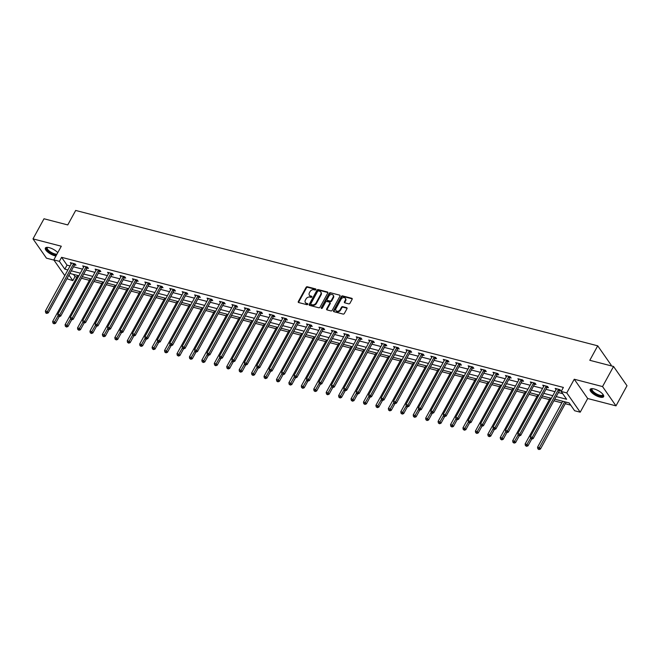 <?xml version="1.0" encoding="UTF-8"?>
<svg xmlns="http://www.w3.org/2000/svg" width="660" height="660" viewBox="0 0 660 660"><rect width="100%" height="100%" fill="white"/><g stroke="black" fill="none" stroke-linecap="round" stroke-linejoin="round"><path stroke-width="0.99" d="M315.859 289.608A0.676 0.511 -34.9 0 0 315.62 288.915L307.304 286.762A0.965 0.734 -34.9 0 0 306.091 287.347L298.312 301.554A0.965 0.734 -34.9 0 0 298.658 302.552L306.974 304.705A0.676 0.511 -34.9 0 0 307.576 303.6L306.504 303.32A3.077 2.343 -34.9 0 1 305.357 302.552A3.077 2.343 -34.9 0 1 305.382 300.143L306.034 298.963A3.077 2.343 -34.9 0 1 309.92 297.082L310.992 297.363A0.676 0.511 -34.9 0 0 311.602 296.257L310.522 295.977A3.077 2.343 -34.9 0 1 309.383 295.21A3.077 2.343 -34.9 0 1 309.4 292.801L310.051 291.621A3.077 2.343 -34.9 0 1 313.937 289.74L315.01 290.021A0.676 0.511 -34.9 0 0 315.859 289.608M594.074 388.946A7.648 2.706 -151.3 0 0 590.205 389.334A7.648 2.706 -151.3 0 0 592.68 393.434A7.648 2.706 -151.3 0 0 599.75 397.072A7.648 2.706 -151.3 0 0 603.619 396.685A7.648 2.706 -151.3 0 0 601.136 392.584A7.648 2.706 -151.3 0 0 594.074 388.946M57.766 252.664A7.648 2.706 -151.3 0 0 49.244 247.657A7.648 2.706 -151.3 0 0 45.375 248.053A7.648 2.706 -151.3 0 0 47.85 252.153A7.648 2.706 -151.3 0 0 54.912 255.791A7.648 2.706 -151.3 0 0 55.935 256.006M348.736 303.856A0.965 0.734 -34.9 0 0 349.948 303.27L352.135 299.285A0.965 0.734 -34.9 0 0 351.78 298.295L342.548 295.894A0.965 0.734 -34.9 0 0 341.335 296.488L333.556 310.695A0.965 0.734 -34.9 0 0 333.902 311.685L343.134 314.086A0.965 0.734 -34.9 0 0 344.347 313.492L346.987 308.682A0.965 0.734 -34.9 0 0 346.64 307.684L342.688 306.661A0.965 0.734 -34.9 0 0 341.476 307.246L340.164 309.639A2.574 1.963 -34.9 0 1 338.052 311.207A2.574 1.963 -34.9 0 1 335.957 310.571A2.574 1.963 -34.9 0 1 335.981 308.55L341.104 299.195A2.574 1.963 -34.9 0 1 343.216 297.627A2.574 1.963 -34.9 0 1 345.304 298.271A2.574 1.963 -34.9 0 1 345.287 300.284L344.429 301.843A0.965 0.734 -34.9 0 0 344.784 302.833L348.736 303.856M613.544 366.465L627 385.745L615.994 405.859L602.539 386.57L613.544 366.465L589.801 360.302L597.721 345.823L75.685 210.449L67.757 224.928L44.005 218.773L33 238.879L61.297 246.221L53.806 259.891L59.383 261.335L61.586 257.317L563.384 387.436L561.182 391.462L566.759 392.906L580.214 412.195L574.629 410.743L569.176 402.93L554.763 399.193M602.539 386.57L574.249 379.236L566.759 392.906M327.797 292.974A0.965 0.734 -34.9 0 0 327.451 291.984L318.219 289.591A0.965 0.734 -34.9 0 0 317.006 290.177L309.226 304.384A0.965 0.734 -34.9 0 0 309.573 305.382L318.805 307.774A0.965 0.734 -34.9 0 0 320.017 307.189L327.797 292.974M330.388 292.743L339.62 295.135A0.965 0.734 -34.9 0 1 339.966 296.134L332.186 310.34A0.965 0.734 -34.9 0 1 330.974 310.926L327.022 309.903A0.965 0.734 -34.9 0 1 326.667 308.913L329.827 303.146A0.965 0.734 -34.9 0 0 329.472 302.156L326.857 301.471A0.965 0.734 -34.9 0 0 325.644 302.065L322.352 308.063A0.676 0.511 -34.9 0 1 321.263 307.774L329.167 293.329A0.965 0.734 -34.9 0 1 330.388 292.743L339.62 295.135M33 238.879L46.456 258.167L53.963 260.114M610.822 365.755L611.177 365.112L597.721 345.823M61.586 257.317L67.04 265.13L70.092 265.922M73.499 266.813L82.525 269.148M85.94 270.031L94.957 272.374M98.373 273.257L107.39 275.599M110.806 276.482L119.823 278.817M123.238 279.708L132.256 282.043M135.671 282.934L144.688 285.268M148.104 286.151L157.121 288.494M160.537 289.377L169.554 291.72M172.969 292.603L181.987 294.946M185.402 295.828L194.419 298.163M197.835 299.054L206.852 301.389M210.268 302.272L219.285 304.615M222.7 305.498L231.726 307.84M235.133 308.723L244.159 311.066M247.566 311.949L256.591 314.284M259.999 315.175L269.024 317.51M272.432 318.392L281.457 320.735M284.873 321.618L293.89 323.961M297.305 324.844L306.322 327.187M309.738 328.07L318.755 330.404M322.171 331.295L331.188 333.63M334.603 334.513L343.621 336.856M347.036 337.738L356.053 340.082M359.469 340.964L368.486 343.307M371.902 344.19L380.919 346.525M384.334 347.416L393.352 349.75M396.767 350.633L405.784 352.976M409.2 353.859L418.217 356.202M421.633 357.085L430.658 359.428M434.065 360.31L443.091 362.645M446.498 363.536L455.524 365.871M458.931 366.762L467.957 369.097M471.364 369.979L480.389 372.322M483.805 373.205L492.822 375.548M496.237 376.431L505.255 378.766M508.67 379.657L517.688 381.991M521.103 382.882L530.12 385.217M533.536 386.1L542.553 388.443M545.968 389.326L554.986 391.669M558.401 392.551L562.724 393.673M74.679 264.875L75.974 265.213L75.067 263.909L70.282 262.663L71.173 263.942M87.112 268.1L88.407 268.43L87.499 267.127L82.715 265.889L83.605 267.168M99.553 271.326L100.84 271.656L99.932 270.352L95.147 269.115L96.038 270.394M111.986 274.543L113.273 274.882L112.365 273.578L107.58 272.341L108.471 273.62M124.418 277.769L125.705 278.108L124.798 276.804L120.013 275.558L120.904 276.845M136.851 280.995L138.138 281.333L137.231 280.03L132.445 278.784L133.337 280.063M149.284 284.221L150.571 284.551L149.663 283.247L144.878 282.01L145.769 283.288M161.716 287.447L163.004 287.776L162.096 286.473L157.311 285.236L158.21 286.514M174.149 290.664L175.436 291.002L174.529 289.699L169.744 288.461L170.643 289.74M186.582 293.89L187.869 294.228L186.962 292.924L182.185 291.687L183.076 292.966M199.015 297.115L200.302 297.454L199.394 296.15L194.618 294.904L195.508 296.183M211.447 300.341L212.734 300.671L211.827 299.368L207.05 298.13L207.941 299.409M223.88 303.567L225.175 303.897L224.26 302.593L219.483 301.356L220.374 302.635M236.313 306.784L237.608 307.123L236.692 305.819L231.916 304.582L232.807 305.861M248.746 310.01L250.041 310.349L249.125 309.045L244.349 307.808L245.239 309.086M261.178 313.236L262.474 313.574L261.566 312.271L256.781 311.025L257.672 312.304M273.611 316.462L274.906 316.792L273.999 315.488L269.214 314.251L270.105 315.529M286.044 319.688L287.339 320.017L286.432 318.714L281.647 317.476L282.538 318.755M298.485 322.905L299.772 323.243L298.864 321.94L294.079 320.702L294.971 321.981M310.918 326.131L312.205 326.469L311.297 325.165L306.512 323.928L307.403 325.207M323.35 329.356L324.637 329.695L323.73 328.391L318.945 327.146L319.836 328.424M335.783 332.582L337.07 332.912L336.163 331.609L331.378 330.371L332.269 331.65M348.216 335.808L349.503 336.138L348.596 334.834L343.81 333.597L344.701 334.876M360.649 339.025L361.936 339.364L361.028 338.06L356.243 336.823L357.142 338.101M373.082 342.251L374.368 342.589L373.461 341.286L368.676 340.048L369.575 341.327M385.514 345.477L386.801 345.815L385.894 344.512L381.117 343.266L382.008 344.545M397.947 348.703L399.234 349.033L398.326 347.737L393.55 346.492L394.441 347.77M410.38 351.928L411.667 352.258L410.759 350.955L405.983 349.717L406.873 350.996M422.812 355.146L424.108 355.484L423.192 354.181L418.415 352.943L419.306 354.222M435.245 358.372L436.54 358.71L435.625 357.406L430.848 356.169L431.739 357.448M447.678 361.597L448.973 361.936L448.058 360.632L443.281 359.387L444.172 360.665M460.111 364.823L461.406 365.153L460.498 363.858L455.713 362.612L456.605 363.891M472.543 368.049L473.839 368.379L472.931 367.075L468.146 365.838L469.037 367.117M484.976 371.275L486.271 371.605L485.364 370.301L480.579 369.064L481.47 370.342M497.417 374.492L498.704 374.83L497.797 373.527L493.012 372.289L493.903 373.568M509.85 377.718L511.137 378.056L510.23 376.753L505.444 375.507L506.335 376.794M522.283 380.944L523.57 381.274L522.662 379.978L517.877 378.733L518.768 380.011M534.715 384.17L536.003 384.499L535.095 383.196L530.31 381.959L531.201 383.237M547.148 387.395L548.435 387.725L547.528 386.422L542.743 385.184L543.634 386.463M559.581 390.613L560.868 390.951L559.961 389.647L555.176 388.41L556.075 389.689M73.499 274.387L75.042 276.598L76.948 277.093M81.436 278.256L89.389 280.318M93.868 281.482L101.822 283.544M106.301 284.707L114.254 286.77M118.734 287.933L126.687 289.996M131.167 291.151L139.12 293.213M143.6 294.376L151.552 296.439M156.032 297.602L163.985 299.665M168.465 300.828L176.418 302.89M180.898 304.054L188.851 306.116M193.331 307.271L201.283 309.334M205.763 310.497L213.716 312.56M218.196 313.723L226.149 315.785M230.629 316.948L238.582 319.011M243.07 320.174L251.014 322.237M255.502 323.4L263.447 325.454M267.935 326.617L275.88 328.68M280.368 329.843L288.321 331.906M292.801 333.069L300.754 335.132M305.233 336.295L313.186 338.357M317.666 339.521L325.619 341.575M330.099 342.738L338.052 344.8M342.532 345.964L350.485 348.026M354.964 349.189L362.917 351.252M367.397 352.415L375.35 354.478M379.83 355.641L387.783 357.703M392.263 358.858L400.216 360.921M404.695 362.084L412.648 364.147M417.128 365.31L425.081 367.373M429.561 368.536L437.514 370.598M442.002 371.761L449.947 373.824M454.435 374.979L462.38 377.041M466.867 378.205L474.812 380.267M479.3 381.43L487.253 383.493M491.733 384.656L499.686 386.719M504.166 387.882L512.119 389.945M516.598 391.099L524.552 393.162M529.031 394.325L536.984 396.388M541.464 397.551L549.417 399.613M553.897 400.777L561.85 402.839M565.265 403.722L570.718 405.141M574.249 379.236L587.697 398.516L615.994 405.859M587.697 398.516L580.214 412.195M75.042 276.598L72.839 280.624L66.965 278.751M556.198 396.569L566.635 399.275L561.182 391.462M59.383 261.335L64.837 269.156L67.889 269.948M71.305 270.831L80.322 273.174M83.737 274.057L92.755 276.391M96.17 277.283L105.188 279.617M108.603 280.5L117.62 282.843M121.036 283.726L130.053 286.069M133.469 286.951L142.486 289.295M145.901 290.177L154.918 292.512M158.334 293.403L167.351 295.738M170.767 296.62L179.784 298.963M183.2 299.846L192.217 302.189M195.632 303.072L204.658 305.415M208.065 306.298L217.09 308.632M220.498 309.524L229.523 311.858M232.93 312.749L241.956 315.084M245.363 315.967L254.389 318.31M257.804 319.192L266.822 321.536M270.237 322.418L279.254 324.753M282.67 325.644L291.687 327.979M295.102 328.87L304.12 331.204M307.535 332.087L316.552 334.43M319.968 335.313L328.985 337.656M332.401 338.539L341.418 340.873M344.834 341.764L353.851 344.099M357.266 344.99L366.284 347.325M369.699 348.208L378.716 350.551M382.132 351.433L391.149 353.776M394.564 354.659L403.59 356.994M406.997 357.885L416.023 360.22M419.43 361.111L428.456 363.445M431.863 364.328L440.888 366.671M444.295 367.554L453.321 369.897M456.736 370.78L465.754 373.123M469.169 374.005L478.186 376.34M481.602 377.231L490.619 379.566M494.035 380.449L503.052 382.792M506.467 383.674L515.485 386.017M518.9 386.9L527.917 389.243M531.333 390.126L540.35 392.461M543.766 393.352L552.783 395.686M64.779 275.624L53.806 259.891M68.97 275.08L72.839 280.624M551.356 398.302L542.33 395.967M538.923 395.084L529.897 392.741M526.49 391.858L517.465 389.515M514.049 388.633L505.032 386.29M501.616 385.407L492.599 383.072M489.184 382.181L480.166 379.846M476.751 378.964L467.734 376.621M464.318 375.738L455.301 373.395M451.885 372.512L442.868 370.169M439.453 369.286L430.435 366.952M427.02 366.061L418.003 363.726M414.587 362.835L405.57 360.5M402.154 359.617L393.137 357.274M389.722 356.392L380.696 354.049M377.289 353.166L368.263 350.831M364.856 349.94L355.831 347.605M352.423 346.714L343.398 344.38M339.991 343.497L330.965 341.154M327.558 340.271L318.533 337.928M315.117 337.046L306.1 334.711M302.684 333.82L293.667 331.485M290.251 330.594L281.234 328.259M277.819 327.376L268.801 325.034M265.386 324.151L256.369 321.808M252.953 320.925L243.936 318.59M240.52 317.699L231.503 315.364M228.088 314.474L219.071 312.139M215.655 311.256L206.638 308.913M203.222 308.03L194.205 305.687M190.789 304.804L181.764 302.462M178.357 301.579L169.331 299.244M165.924 298.353L156.898 296.018M153.491 295.135L144.466 292.792M141.058 291.91L132.033 289.567M128.626 288.684L119.6 286.341M116.185 285.458L107.168 283.123M103.752 282.233L94.735 279.898M91.319 279.015L82.302 276.672M78.886 275.789L69.869 273.446M67.04 265.13L64.837 269.156M309.383 295.21L309.746 295.738A3.077 2.343 -34.9 0 0 310.885 296.497L310.522 295.977M311.916 296.769L310.885 296.497M305.357 302.552L305.72 303.08A3.077 2.343 -34.9 0 0 306.867 303.839L306.504 303.32M307.89 304.111L306.867 303.839M315.934 289.426L307.667 287.281A0.965 0.734 -34.9 0 0 306.454 287.867L298.675 302.082A0.965 0.734 -34.9 0 0 298.567 302.519M327.913 292.537A0.965 0.734 -34.9 0 0 327.814 292.504L318.582 290.111A0.965 0.734 -34.9 0 0 317.369 290.697L309.589 304.912A0.965 0.734 -34.9 0 0 309.474 305.349M318.475 290.92A0.676 0.511 -34.9 0 0 317.625 291.332L310.794 303.806A0.676 0.511 -34.9 0 0 311.041 304.499L312.172 304.788A3.077 2.343 -34.9 0 0 316.058 302.915L320.727 294.385A3.077 2.343 -34.9 0 0 320.752 291.976A3.077 2.343 -34.9 0 0 319.613 291.209L318.475 290.92M311.083 304.557A0.676 0.511 -34.9 0 0 311.404 305.019L311.041 304.499M320.752 291.976L321.115 292.495A3.077 2.343 -34.9 0 1 321.09 294.904L316.429 303.435A3.077 2.343 -34.9 0 1 312.535 305.316L311.404 305.019M329.835 302.396L330.198 302.915A0.965 0.734 -34.9 0 1 330.19 303.666L327.03 309.433A0.965 0.734 -34.9 0 0 326.923 309.87M330.751 293.263A0.965 0.734 -34.9 0 0 329.53 293.849L321.626 308.302A0.676 0.511 -34.9 0 0 321.552 308.484M333.102 297.165A2.574 1.963 -34.9 0 0 333.118 295.152A2.574 1.963 -34.9 0 0 331.023 294.509A2.574 1.963 -34.9 0 0 328.911 296.084L327.112 299.376A0.965 0.734 -34.9 0 0 327.459 300.374L330.082 301.051A0.965 0.734 -34.9 0 0 331.295 300.465L333.102 297.165L333.465 297.685A2.574 1.963 -34.9 0 0 333.481 295.672L333.118 295.152M327.104 300.135L327.467 300.655A0.965 0.734 -34.9 0 0 327.822 300.894L327.459 300.374M333.465 297.685L331.658 300.985A0.965 0.734 -34.9 0 1 330.445 301.57L327.822 300.894M345.304 298.271L345.667 298.79A2.574 1.963 -34.9 0 1 345.65 300.803L344.792 302.363A0.965 0.734 -34.9 0 0 344.685 302.8M335.957 310.571L336.328 311.091A2.574 1.963 -34.9 0 0 338.415 311.734A2.574 1.963 -34.9 0 0 340.527 310.159L340.164 309.639M347.094 308.245A0.965 0.734 -34.9 0 0 347.003 308.212L343.051 307.18A0.965 0.734 -34.9 0 0 341.839 307.774L340.527 310.159M352.242 298.848A0.965 0.734 -34.9 0 0 352.143 298.815L342.911 296.423A0.965 0.734 -34.9 0 0 341.698 297.008L333.919 311.215A0.965 0.734 -34.9 0 0 333.803 311.652M77.822 275.509L52.651 321.486L54.64 322.006L55.547 323.309L59.227 316.594M53.74 323.284L52.949 323.078L54.103 323.804L53.74 323.284L58.08 315.719M52.949 323.078L52.651 321.486M55.547 323.309L54.103 323.804M73.772 263.571L73.664 263.678A0.982 0.751 -34.9 0 0 73.441 263.959L47.371 311.578L45.375 311.066L71.445 263.447A0.982 0.751 -34.9 0 0 71.552 263.134L71.569 263.002M75.322 264.272L74.572 264.982A0.982 0.751 -34.9 0 0 74.349 265.262L48.279 312.881L47.371 311.578L46.472 312.865L45.672 312.65L46.035 313.178L46.835 313.385L46.472 312.865M46.835 313.385L48.279 312.881M45.375 311.066L45.672 312.65M56.562 254.867A6.616 2.343 28.7 0 1 48.997 251.633A6.616 2.343 28.7 0 1 47.487 247.36L47.487 247.36M47.669 247.376A6.13 2.17 -151.3 0 0 47.281 247.739A6.13 2.17 -151.3 0 0 49.475 251.188A6.13 2.17 -151.3 0 0 56.941 254.166M45.664 247.723A7.598 2.689 -151.3 0 0 48.493 251.716A7.598 2.689 -151.3 0 0 56.298 255.337M603.058 394.531A6.616 2.343 28.7 0 1 603.067 394.531A6.616 2.343 28.7 0 1 599.717 395.885A6.616 2.343 28.7 0 1 592.779 392.007A6.616 2.343 28.7 0 1 592.317 388.649L592.317 388.649M592.498 388.657A6.13 2.17 -151.3 0 0 592.111 389.02A6.13 2.17 -151.3 0 0 594.099 392.304A6.13 2.17 -151.3 0 0 599.759 395.224A6.13 2.17 -151.3 0 0 602.861 394.903A6.13 2.17 -151.3 0 0 602.951 394.383M590.494 389.004A7.598 2.689 -151.3 0 0 600.08 396.404A7.598 2.689 -151.3 0 0 603.743 396.256M90.255 278.734L65.084 324.712L67.072 325.223L67.98 326.527L71.659 319.82M66.173 326.51L65.381 326.304L66.544 327.03L66.173 326.51L70.513 318.945M65.381 326.304L65.084 324.712M67.98 326.527L66.544 327.03M102.688 281.96L77.517 327.938L79.505 328.449L80.413 329.752L84.092 323.045M78.614 329.736L77.814 329.53L78.977 330.256L78.614 329.736L82.945 322.171M77.814 329.53L77.517 327.938M80.413 329.752L78.977 330.256M86.204 266.797L86.097 266.904A0.982 0.751 -34.9 0 0 85.874 267.185L59.804 314.803L57.808 314.284L83.878 266.673A0.982 0.751 -34.9 0 0 83.985 266.351L84.001 266.227M87.755 267.498L87.004 268.207A0.982 0.751 -34.9 0 0 86.782 268.488L60.712 316.107L59.804 314.803L58.905 316.082L58.105 315.876L59.268 316.61L58.905 316.082M59.268 316.61L60.712 316.107M57.808 314.284L58.105 315.876M98.637 270.022L98.53 270.122A0.982 0.751 -34.9 0 0 98.307 270.41L72.237 318.029L70.24 317.51L96.31 269.89A0.982 0.751 -34.9 0 0 96.418 269.577L96.434 269.445M100.188 270.715L99.437 271.425A0.982 0.751 -34.9 0 0 99.215 271.714L73.144 319.333L72.237 318.029L71.338 319.308L70.546 319.102L71.338 319.308M71.701 319.828L73.144 319.333M70.24 317.51L70.546 319.102M115.12 285.186L89.95 331.155L91.938 331.675L92.854 332.978L96.525 326.271M91.047 332.953L90.247 332.747L91.41 333.481L91.047 332.953L95.378 325.397M90.247 332.747L89.95 331.155M92.854 332.978L91.41 333.481M127.553 288.403L102.382 334.381L104.371 334.9L105.287 336.204L108.958 329.488M103.48 336.179L102.679 335.973L103.843 336.699L103.48 336.179L107.811 328.622M102.679 335.973L102.382 334.381M105.287 336.204L103.843 336.699M139.986 291.629L114.815 337.606L116.803 338.126L117.719 339.43L121.39 332.714M115.912 339.405L115.112 339.199L116.275 339.925L115.912 339.405L120.244 331.84M115.112 339.199L114.815 337.606M117.719 339.43L116.275 339.925M111.07 273.24L110.962 273.347A0.982 0.751 -34.9 0 0 110.74 273.636L84.67 321.255L82.673 320.735L108.743 273.116A0.982 0.751 -34.9 0 0 108.85 272.803L108.875 272.671M112.621 273.941L111.87 274.651A0.982 0.751 -34.9 0 0 111.647 274.939L85.577 322.558L84.67 321.255L83.77 322.534L82.978 322.327L83.77 322.534M84.133 323.053L85.577 322.558M82.673 320.735L82.978 322.327M123.502 276.466L123.395 276.573A0.982 0.751 -34.9 0 0 123.172 276.862L97.102 324.472L95.114 323.961L121.184 276.342A0.982 0.751 -34.9 0 0 121.283 276.028L121.308 275.897M125.053 277.167L124.303 277.876A0.982 0.751 -34.9 0 0 124.08 278.165L98.01 325.776L97.102 324.472L96.203 325.76L95.411 325.553L96.203 325.76M96.566 326.279L98.01 325.776M95.114 323.961L95.411 325.553M135.944 279.691L135.828 279.799A0.982 0.751 -34.9 0 0 135.605 280.079L109.535 327.698L107.547 327.187L133.617 279.568A0.982 0.751 -34.9 0 0 133.724 279.254L133.741 279.122M137.486 280.393L136.736 281.102A0.982 0.751 -34.9 0 0 136.513 281.383L110.443 329.002L109.535 327.698L108.636 328.985L107.844 328.771L108.207 329.299L108.999 329.505L108.636 328.985M108.999 329.505L110.443 329.002M107.547 327.187L107.844 328.771M148.376 282.917L148.261 283.024A0.982 0.751 -34.9 0 0 148.038 283.305L121.968 330.924L119.98 330.404L146.05 282.793A0.982 0.751 -34.9 0 0 146.157 282.472L146.173 282.348M149.919 283.618L149.168 284.328A0.982 0.751 -34.9 0 0 148.945 284.608L122.875 332.227L121.968 330.924L121.069 332.203L120.277 331.996L121.432 332.731L121.069 332.203M121.432 332.731L122.875 332.227M119.98 330.404L120.277 331.996M160.809 286.143L160.694 286.242A0.982 0.751 -34.9 0 0 160.471 286.531L134.401 334.15L132.412 333.63L158.482 286.011A0.982 0.751 -34.9 0 0 158.59 285.697L158.606 285.565M162.352 286.844L161.601 287.546A0.982 0.751 -34.9 0 0 161.378 287.834L135.308 335.453L134.401 334.15L133.501 335.428L132.709 335.222L133.501 335.428M133.873 335.948L135.308 335.453M132.412 333.63L132.709 335.222M173.242 289.361L173.126 289.468A0.982 0.751 -34.9 0 0 172.904 289.757L146.833 337.375L144.845 336.856L170.915 289.237A0.982 0.751 -34.9 0 0 171.023 288.923L171.039 288.791M174.785 290.062L174.034 290.771A0.982 0.751 -34.9 0 0 173.811 291.06L147.741 338.679L146.833 337.375L145.942 338.654L145.142 338.448L145.505 338.968L146.305 339.174L145.942 338.654M146.305 339.174L147.741 338.679M144.845 336.856L145.142 338.448M185.674 292.586L185.559 292.693A0.982 0.751 -34.9 0 0 185.336 292.982L159.266 340.593L157.278 340.082L183.348 292.462A0.982 0.751 -34.9 0 0 183.455 292.149L183.472 292.017M187.217 293.287L186.466 293.997A0.982 0.751 -34.9 0 0 186.252 294.286L160.182 341.897L159.266 340.593L158.375 341.88L157.575 341.674L157.938 342.193L158.738 342.4L158.375 341.88M158.738 342.4L160.182 341.897M157.278 340.082L157.575 341.674M198.107 295.812L197.992 295.919A0.982 0.751 -34.9 0 0 197.769 296.2L171.699 343.819L169.711 343.307L195.781 295.688A0.982 0.751 -34.9 0 0 195.888 295.375L195.904 295.243M199.65 296.513L198.899 297.223A0.982 0.751 -34.9 0 0 198.685 297.503L172.615 345.122L171.699 343.819L170.808 345.106L170.008 344.899L170.371 345.419L171.171 345.625L170.808 345.106M171.171 345.625L172.615 345.122M169.711 343.307L170.008 344.899M210.54 299.038L210.424 299.145A0.982 0.751 -34.9 0 0 210.202 299.425L184.14 347.045L182.143 346.525L208.213 298.914A0.982 0.751 -34.9 0 0 208.321 298.592L208.337 298.468M212.083 299.739L211.34 300.448A0.982 0.751 -34.9 0 0 211.118 300.729L185.047 348.348L184.14 347.045L183.241 348.323L182.44 348.117L183.604 348.851L183.241 348.323M183.604 348.851L185.047 348.348M182.143 346.525L182.44 348.117M222.973 302.263L222.857 302.371A0.982 0.751 -34.9 0 0 222.643 302.651L196.573 350.27L194.576 349.75L220.646 302.132A0.982 0.751 -34.9 0 0 220.753 301.818L220.77 301.686M224.515 302.965L223.773 303.666A0.982 0.751 -34.9 0 0 223.55 303.955L197.48 351.574L196.573 350.27L195.673 351.549L194.873 351.343L195.236 351.862L196.036 352.069L195.673 351.549M196.036 352.069L197.48 351.574M194.576 349.75L194.873 351.343M235.405 305.481L235.29 305.588A0.982 0.751 -34.9 0 0 235.075 305.877L209.005 353.496L207.009 352.976L233.079 305.357A0.982 0.751 -34.9 0 0 233.186 305.044L233.203 304.912M236.948 306.182L236.206 306.892A0.982 0.751 -34.9 0 0 235.983 307.18L209.913 354.799L209.005 353.496L208.106 354.775L207.306 354.568L207.669 355.088L208.469 355.295L208.106 354.775M208.469 355.295L209.913 354.799M207.009 352.976L207.306 354.568M247.838 308.707L247.731 308.814A0.982 0.751 -34.9 0 0 247.508 309.103L221.438 356.713L219.442 356.202L245.512 308.583A0.982 0.751 -34.9 0 0 245.619 308.269L245.636 308.137M249.381 309.408L248.638 310.117A0.982 0.751 -34.9 0 0 248.416 310.406L222.346 358.017L221.438 356.713L220.539 358L219.739 357.794L220.102 358.314L220.902 358.52L220.539 358M220.902 358.52L222.346 358.017M219.442 356.202L219.739 357.794M260.271 311.933L260.164 312.04A0.982 0.751 -34.9 0 0 259.941 312.328L233.871 359.939L231.874 359.428L257.945 311.809A0.982 0.751 -34.9 0 0 258.052 311.495L258.068 311.363M261.814 312.634L261.071 313.343A0.982 0.751 -34.9 0 0 260.849 313.624L234.778 361.243L233.871 359.939L232.972 361.226L232.172 361.02L232.535 361.54L233.335 361.746L232.972 361.226M233.335 361.746L234.778 361.243M231.874 359.428L232.172 361.02M272.704 315.158L272.596 315.265A0.982 0.751 -34.9 0 0 272.374 315.546L246.304 363.165L244.307 362.645L270.377 315.034A0.982 0.751 -34.9 0 0 270.484 314.713L270.501 314.589M274.255 315.859L273.504 316.569A0.982 0.751 -34.9 0 0 273.281 316.849L247.211 364.468L246.304 363.165L245.404 364.444L244.604 364.237L244.967 364.765L245.767 364.972L245.404 364.444M245.767 364.972L247.211 364.468M244.307 362.645L244.604 364.237M285.137 318.384L285.029 318.491A0.982 0.751 -34.9 0 0 284.807 318.772L258.736 366.391L256.74 365.871L282.81 318.252A0.982 0.751 -34.9 0 0 282.917 317.938L282.934 317.807M286.688 319.085L285.937 319.786A0.982 0.751 -34.9 0 0 285.714 320.075L259.644 367.694L258.736 366.391L257.837 367.67L257.037 367.463L258.2 368.189L257.837 367.67M258.2 368.189L259.644 367.694M256.74 365.871L257.037 367.463M297.569 321.61L297.462 321.709A0.982 0.751 -34.9 0 0 297.239 321.998L271.169 369.616L269.173 369.097L295.243 321.478A0.982 0.751 -34.9 0 0 295.35 321.164L295.366 321.032M299.12 322.303L298.37 323.012A0.982 0.751 -34.9 0 0 298.147 323.301L272.077 370.92L271.169 369.616L270.27 370.895L269.478 370.689L270.27 370.895M270.633 371.415L272.077 370.92M269.173 369.097L269.478 370.689M310.002 324.827L309.895 324.935A0.982 0.751 -34.9 0 0 309.672 325.223L283.602 372.834L281.605 372.322L307.675 324.703A0.982 0.751 -34.9 0 0 307.783 324.39L307.808 324.258M311.553 325.528L310.802 326.238A0.982 0.751 -34.9 0 0 310.579 326.527L284.51 374.137L283.602 372.834L282.703 374.121L281.911 373.915L282.703 374.121M283.066 374.641L284.51 374.137M281.605 372.322L281.911 373.915M322.435 328.053L322.327 328.16A0.982 0.751 -34.9 0 0 322.105 328.449L296.035 376.06L294.046 375.548L320.116 327.929A0.982 0.751 -34.9 0 0 320.215 327.616L320.24 327.484M323.986 328.754L323.235 329.464A0.982 0.751 -34.9 0 0 323.012 329.744L296.942 377.363L296.035 376.06L295.135 377.347L294.343 377.14L295.135 377.347M295.498 377.866L296.942 377.363M294.046 375.548L294.343 377.14M334.876 331.279L334.76 331.386A0.982 0.751 -34.9 0 0 334.537 331.666L308.467 379.286L306.479 378.766L332.549 331.155A0.982 0.751 -34.9 0 0 332.656 330.833L332.673 330.709M336.418 331.98L335.668 332.689A0.982 0.751 -34.9 0 0 335.445 332.97L309.375 380.589L308.467 379.286L307.568 380.564L306.776 380.358L307.139 380.886L307.931 381.092L307.568 380.564M307.931 381.092L309.375 380.589M306.479 378.766L306.776 380.358M152.419 294.855L127.248 340.832L129.244 341.344L130.152 342.647L133.823 335.94M128.345 342.631L127.545 342.424L128.708 343.15L128.345 342.631L132.676 335.065M127.545 342.424L127.248 340.832M130.152 342.647L128.708 343.15M164.851 298.081L139.681 344.058L141.677 344.57L142.585 345.873L146.256 339.166M140.778 345.856L139.978 345.65L141.141 346.376L140.778 345.856L145.109 338.291M139.978 345.65L139.681 344.058M142.585 345.873L141.141 346.376M177.284 301.307L152.113 347.275L154.11 347.795L155.017 349.099L158.689 342.391M153.211 349.074L152.411 348.868L153.574 349.602L153.211 349.074L157.542 341.517M152.411 348.868L152.113 347.275M155.017 349.099L153.574 349.602M189.717 304.524L164.546 350.501L166.543 351.021L167.45 352.325L171.121 345.609M165.643 352.3L164.843 352.093L166.006 352.82L165.643 352.3L169.983 344.743M164.843 352.093L164.546 350.501M167.45 352.325L166.006 352.82M202.15 307.75L176.979 353.727L178.975 354.247L179.883 355.55L183.554 348.835M178.076 355.525L177.276 355.319L178.439 356.045L178.076 355.525L182.416 347.96M177.276 355.319L176.979 353.727M179.883 355.55L178.439 356.045M214.583 310.975L189.412 356.953L191.408 357.472L192.316 358.768L195.987 352.06M190.509 358.751L189.709 358.545L190.872 359.271L190.509 358.751L194.849 351.186M189.709 358.545L189.412 356.953M192.316 358.768L190.872 359.271M227.015 314.201L201.844 360.178L203.841 360.69L204.749 361.993L208.42 355.286M202.942 361.977L202.15 361.771L203.305 362.497L202.942 361.977L207.281 354.412M202.15 361.771L201.844 360.178M204.749 361.993L203.305 362.497M239.456 317.427L214.277 363.396L216.274 363.916L217.181 365.219L220.861 358.512M215.374 365.195L214.583 364.988L215.737 365.722L215.374 365.195L219.714 357.637M214.583 364.988L214.277 363.396M217.181 365.219L215.737 365.722M251.889 320.644L226.718 366.622L228.707 367.141L229.614 368.445L233.293 361.729M227.807 368.42L227.015 368.214L228.17 368.94L227.807 368.42L232.147 360.863M227.015 368.214L226.718 366.622M229.614 368.445L228.17 368.94M264.322 323.87L239.151 369.847L241.139 370.367L242.047 371.671L245.726 364.955M240.24 371.646L239.448 371.44L240.603 372.166L240.24 371.646L244.579 364.081M239.448 371.44L239.151 369.847M242.047 371.671L240.603 372.166M276.754 327.096L251.584 373.073L253.572 373.593L254.479 374.888L258.159 368.181M252.673 374.872L251.881 374.665L253.036 375.391L252.673 374.872L257.012 367.307M251.881 374.665L251.584 373.073M254.479 374.888L253.036 375.391M289.187 330.322L264.016 376.299L266.005 376.81L266.912 378.114L270.592 371.407M265.105 378.097L264.313 377.891L265.477 378.617L265.105 378.097L269.445 370.532M264.313 377.891L264.016 376.299M266.912 378.114L265.477 378.617M301.62 333.548L276.449 379.525L278.438 380.036L279.345 381.34L283.024 374.632M277.546 381.315L276.746 381.109L277.909 381.843L277.546 381.315L281.878 373.758M276.746 381.109L276.449 379.525M279.345 381.34L277.909 381.843M314.053 336.765L288.882 382.742L290.87 383.262L291.786 384.565L295.457 377.85M289.979 384.541L289.179 384.334L290.342 385.06L289.979 384.541L294.31 376.984M289.179 384.334L288.882 382.742M291.786 384.565L290.342 385.06M326.486 339.991L301.315 385.968L303.303 386.488L304.219 387.791L307.89 381.076M302.412 387.766L301.612 387.56L302.775 388.286L302.412 387.766L306.743 380.209M301.612 387.56L301.315 385.968M304.219 387.791L302.775 388.286M338.918 343.216L313.748 389.194L315.736 389.713L316.651 391.017L320.323 384.301M314.845 390.992L314.045 390.786L315.208 391.512L314.845 390.992L319.176 383.427M314.045 390.786L313.748 389.194M316.651 391.017L315.208 391.512M351.351 346.442L326.18 392.42L328.177 392.931L329.084 394.234L332.755 387.527M327.277 394.218L326.477 394.012L327.64 394.738L327.277 394.218L331.609 386.653M326.477 394.012L326.18 392.42M329.084 394.234L327.64 394.738M363.784 349.668L338.613 395.645L340.609 396.157L341.517 397.46L345.188 390.753M339.71 397.444L338.91 397.229L340.073 397.963L339.71 397.444L344.041 389.878M338.91 397.229L338.613 395.645M341.517 397.46L340.073 397.963M376.216 352.885L351.046 398.863L353.042 399.382L353.95 400.686L357.621 393.971M352.143 400.661L351.343 400.455L352.506 401.181L352.143 400.661L356.474 393.104M351.343 400.455L351.046 398.863M353.95 400.686L352.506 401.181M388.649 356.111L363.478 402.088L365.475 402.608L366.382 403.912L370.054 397.196M364.576 403.887L363.775 403.681L364.939 404.407L364.576 403.887L368.915 396.33M363.775 403.681L363.478 402.088M366.382 403.912L364.939 404.407M347.308 334.504L347.193 334.612A0.982 0.751 -34.9 0 0 346.97 334.892L320.9 382.511L318.912 381.991L344.982 334.381A0.982 0.751 -34.9 0 0 345.089 334.059L345.106 333.935M348.851 335.206L348.1 335.907A0.982 0.751 -34.9 0 0 347.878 336.196L321.808 383.815L320.9 382.511L320.001 383.79L319.209 383.584L320.001 383.79M320.364 384.31L321.808 383.815M318.912 381.991L319.209 383.584M359.741 337.73L359.626 337.829A0.982 0.751 -34.9 0 0 359.403 338.118L333.333 385.737L331.345 385.217L357.415 337.598A0.982 0.751 -34.9 0 0 357.522 337.285L357.538 337.153M361.284 338.423L360.533 339.133A0.982 0.751 -34.9 0 0 360.31 339.421L334.24 387.04L333.333 385.737L332.434 387.016L331.642 386.81L332.434 387.016M332.805 387.536L334.24 387.04M331.345 385.217L331.642 386.81M372.174 340.948L372.058 341.055A0.982 0.751 -34.9 0 0 371.836 341.344L345.766 388.963L343.777 388.443L369.847 340.824A0.982 0.751 -34.9 0 0 369.955 340.51L369.971 340.378M373.717 341.649L372.966 342.358A0.982 0.751 -34.9 0 0 372.743 342.647L346.673 390.258L345.766 388.963L344.875 390.241L344.075 390.035L344.438 390.555L345.238 390.761L344.875 390.241M345.238 390.761L346.673 390.258M343.777 388.443L344.075 390.035M384.607 344.173L384.491 344.281A0.982 0.751 -34.9 0 0 384.268 344.57L358.198 392.18L356.21 391.669L382.28 344.05A0.982 0.751 -34.9 0 0 382.387 343.736L382.404 343.604M386.149 344.875L385.399 345.584A0.982 0.751 -34.9 0 0 385.184 345.865L359.114 393.484L358.198 392.18L357.308 393.467L356.507 393.261L356.87 393.781L357.671 393.987L357.308 393.467M357.671 393.987L359.114 393.484M356.21 391.669L356.507 393.261M401.082 359.337L375.911 405.314L377.908 405.834L378.815 407.137L382.486 400.422M377.008 407.113L376.208 406.906L377.371 407.632L377.008 407.113L381.348 399.548M376.208 406.906L375.911 405.314M378.815 407.137L377.371 407.632M413.515 362.563L388.344 408.54L390.34 409.051L391.248 410.355L394.919 403.648M389.441 410.338L388.641 410.132L389.804 410.858L389.441 410.338L393.781 402.773M388.641 410.132L388.344 408.54M391.248 410.355L389.804 410.858M425.947 365.788L400.777 411.766L402.773 412.277L403.681 413.581L407.352 406.873M401.874 413.564L401.082 413.35L402.237 414.084L401.874 413.564L406.213 405.999M401.082 413.35L400.777 411.766M403.681 413.581L402.237 414.084M438.388 369.014L413.209 414.983L415.206 415.503L416.113 416.807L419.793 410.091M414.307 416.782L413.515 416.575L414.67 417.31L414.307 416.782L418.646 409.225M413.515 416.575L413.209 414.983M416.113 416.807L414.67 417.31M450.821 372.232L425.651 418.209L427.639 418.729L428.546 420.032L432.226 413.317M426.739 420.007L425.947 419.801L427.103 420.527L426.739 420.007L431.079 412.45M425.947 419.801L425.651 418.209M428.546 420.032L427.103 420.527M463.254 375.457L438.083 421.435L440.071 421.954L440.979 423.258L444.659 416.542M439.172 423.233L438.38 423.027L439.535 423.753L439.172 423.233L443.512 415.668M438.38 423.027L438.083 421.435M440.979 423.258L439.535 423.753M475.687 378.683L450.516 424.66L452.504 425.172L453.412 426.476L457.091 419.768M451.605 426.459L450.813 426.253L451.968 426.979L451.605 426.459L455.944 418.894M450.813 426.253L450.516 424.66M453.412 426.476L451.968 426.979M488.119 381.909L462.949 427.886L464.937 428.398L465.844 429.701L469.524 422.994M464.038 429.685L463.246 429.478L464.409 430.204L464.038 429.685L468.377 422.12M463.246 429.478L462.949 427.886M465.844 429.701L464.409 430.204M397.039 347.399L396.924 347.507A0.982 0.751 -34.9 0 0 396.701 347.787L370.631 395.406L368.643 394.886L394.713 347.275A0.982 0.751 -34.9 0 0 394.82 346.962L394.837 346.83M398.582 348.1L397.832 348.81A0.982 0.751 -34.9 0 0 397.617 349.09L371.547 396.709L370.631 395.406L369.74 396.685L368.94 396.478L369.303 397.007L370.103 397.213L369.74 396.685M370.103 397.213L371.547 396.709M368.643 394.886L368.94 396.478M409.472 350.625L409.357 350.732A0.982 0.751 -34.9 0 0 409.134 351.013L383.072 398.632L381.076 398.112L407.146 350.501A0.982 0.751 -34.9 0 0 407.253 350.179L407.269 350.056M411.015 351.326L410.272 352.036A0.982 0.751 -34.9 0 0 410.05 352.316L383.98 399.935L383.072 398.632L382.173 399.911L381.373 399.704L381.736 400.224L382.536 400.43L382.173 399.911M382.536 400.43L383.98 399.935M381.076 398.112L381.373 399.704M421.905 353.851L421.789 353.95A0.982 0.751 -34.9 0 0 421.575 354.238L395.505 401.858L393.508 401.338L419.578 353.719A0.982 0.751 -34.9 0 0 419.686 353.405L419.702 353.273M423.448 354.544L422.705 355.253A0.982 0.751 -34.9 0 0 422.483 355.542L396.412 403.161L395.505 401.858L394.606 403.136L393.805 402.93L394.168 403.45L394.969 403.656L394.606 403.136M394.969 403.656L396.412 403.161M393.508 401.338L393.805 402.93M434.338 357.068L434.222 357.175A0.982 0.751 -34.9 0 0 434.008 357.464L407.938 405.083L405.941 404.563L432.011 356.945A0.982 0.751 -34.9 0 0 432.118 356.631L432.135 356.499M435.88 357.769L435.138 358.479A0.982 0.751 -34.9 0 0 434.915 358.768L408.845 406.378L407.938 405.083L407.038 406.362L406.238 406.156L406.601 406.675L407.401 406.882L407.038 406.362M407.401 406.882L408.845 406.378M405.941 404.563L406.238 406.156M446.77 360.294L446.663 360.401A0.982 0.751 -34.9 0 0 446.44 360.69L420.37 408.301L418.374 407.789L444.444 360.17A0.982 0.751 -34.9 0 0 444.551 359.857L444.568 359.725M448.313 360.995L447.571 361.705A0.982 0.751 -34.9 0 0 447.348 361.993L421.278 409.604L420.37 408.301L419.471 409.588L418.671 409.382L419.034 409.901L419.834 410.108L419.471 409.588M419.834 410.108L421.278 409.604M418.374 407.789L418.671 409.382M459.203 363.52L459.096 363.627A0.982 0.751 -34.9 0 0 458.873 363.908L432.803 411.526L430.807 411.015L456.877 363.396A0.982 0.751 -34.9 0 0 456.984 363.082L457.001 362.95M460.746 364.221L460.004 364.93A0.982 0.751 -34.9 0 0 459.781 365.211L433.711 412.83L432.803 411.526L431.904 412.805L431.104 412.599L431.467 413.127L432.267 413.333L431.904 412.805M432.267 413.333L433.711 412.83M430.807 411.015L431.104 412.599M471.636 366.745L471.529 366.853A0.982 0.751 -34.9 0 0 471.306 367.133L445.236 414.752L443.239 414.233L469.31 366.622A0.982 0.751 -34.9 0 0 469.417 366.3L469.433 366.176M473.179 367.447L472.436 368.156A0.982 0.751 -34.9 0 0 472.213 368.437L446.143 416.056L445.236 414.752L444.337 416.031L443.536 415.825L443.899 416.344L444.7 416.551L444.337 416.031M444.7 416.551L446.143 416.056M443.239 414.233L443.536 415.825M484.069 369.971L483.962 370.07A0.982 0.751 -34.9 0 0 483.739 370.359L457.669 417.978L455.672 417.458L481.742 369.839A0.982 0.751 -34.9 0 0 481.849 369.526L481.866 369.394M485.62 370.664L484.869 371.374A0.982 0.751 -34.9 0 0 484.646 371.662L458.576 419.281L457.669 417.978L456.769 419.257L455.969 419.05L457.132 419.776L456.769 419.257M457.132 419.776L458.576 419.281M455.672 417.458L455.969 419.05M500.552 385.135L475.382 431.104L477.37 431.623L478.277 432.927L481.957 426.212M476.479 432.902L475.678 432.696L476.842 433.43L476.479 432.902L480.81 425.345M475.678 432.696L475.382 431.104M478.277 432.927L476.842 433.43M496.502 373.189L496.394 373.296A0.982 0.751 -34.9 0 0 496.171 373.585L470.102 421.204L468.105 420.684L494.175 373.065A0.982 0.751 -34.9 0 0 494.282 372.751L494.299 372.62M498.053 373.89L497.302 374.599A0.982 0.751 -34.9 0 0 497.079 374.888L471.009 422.499L470.102 421.204L469.202 422.483L468.41 422.276L469.202 422.483M469.565 423.002L471.009 422.499M468.105 420.684L468.41 422.276M512.985 388.352L487.814 434.329L489.803 434.849L490.718 436.153L494.389 429.437M488.911 436.128L488.111 435.922L489.274 436.648L488.911 436.128L493.243 428.571M488.111 435.922L487.814 434.329M490.718 436.153L489.274 436.648M508.934 376.414L508.827 376.522A0.982 0.751 -34.9 0 0 508.604 376.81L482.534 424.421L480.538 423.91L506.608 376.291A0.982 0.751 -34.9 0 0 506.715 375.977L506.74 375.845M510.485 377.116L509.734 377.825A0.982 0.751 -34.9 0 0 509.512 378.114L483.442 425.725L482.534 424.421L481.635 425.708L480.843 425.502L481.635 425.708M481.998 426.228L483.442 425.725M480.538 423.91L480.843 425.502M525.418 391.578L500.247 437.555L502.235 438.075L503.151 439.379L506.822 432.663M501.344 439.354L500.544 439.147L501.707 439.873L501.344 439.354L505.675 431.788M500.544 439.147L500.247 437.555M503.151 439.379L501.707 439.873M521.367 379.64L521.26 379.748A0.982 0.751 -34.9 0 0 521.037 380.028L494.967 427.647L492.979 427.135L519.049 379.516A0.982 0.751 -34.9 0 0 519.148 379.203L519.172 379.071M522.918 380.341L522.167 381.051A0.982 0.751 -34.9 0 0 521.944 381.332L495.874 428.951L494.967 427.647L494.068 428.934L493.276 428.719L493.639 429.247L494.431 429.454L494.068 428.934M494.431 429.454L495.874 428.951M492.979 427.135L493.276 428.719M537.851 394.804L512.68 440.781L514.668 441.292L515.584 442.596L519.255 435.889M513.777 442.579L512.977 442.373L514.14 443.099L513.777 442.579L518.108 435.014M512.977 442.373L512.68 440.781M515.584 442.596L514.14 443.099M533.808 382.866L533.692 382.973A0.982 0.751 -34.9 0 0 533.47 383.254L507.4 430.873L505.411 430.353L531.481 382.742A0.982 0.751 -34.9 0 0 531.589 382.421L531.605 382.297M535.351 383.567L534.6 384.277A0.982 0.751 -34.9 0 0 534.377 384.557L508.307 432.176L507.4 430.873L506.501 432.151L505.709 431.945L506.501 432.151M506.863 432.671L508.307 432.176M505.411 430.353L505.709 431.945M550.283 398.029L525.112 444.007L527.109 444.518L528.016 445.822L531.688 439.114M526.21 445.805L525.409 445.599L526.573 446.325L526.21 445.805L530.541 438.24M525.409 445.599L525.112 444.007M528.016 445.822L526.573 446.325M546.241 386.092L546.125 386.191A0.982 0.751 -34.9 0 0 545.903 386.479L519.832 434.098L517.844 433.579L543.914 385.96A0.982 0.751 -34.9 0 0 544.021 385.646L544.038 385.514M547.784 386.785L547.033 387.494A0.982 0.751 -34.9 0 0 546.81 387.783L520.74 435.402L519.832 434.098L518.933 435.377L518.141 435.171L518.933 435.377M519.296 435.897L520.74 435.402M517.844 433.579L518.141 435.171M562.716 401.255L537.545 447.224L539.542 447.744L540.449 449.047L566.131 402.138M538.642 449.023L537.842 448.816L539.005 449.551L538.642 449.023L564.712 401.767M537.842 448.816L537.545 447.224M540.449 449.047L539.005 449.551M558.673 389.309L558.558 389.416A0.982 0.751 -34.9 0 0 558.335 389.705L532.265 437.324L530.277 436.805L556.347 389.185A0.982 0.751 -34.9 0 0 556.454 388.872L556.471 388.74M560.216 390.01L559.465 390.72A0.982 0.751 -34.9 0 0 559.243 391.009L533.173 438.628L532.265 437.324L531.366 438.603L530.574 438.397L531.366 438.603M531.737 439.123L533.173 438.628M530.277 436.805L530.574 438.397M315.942 289.377L315.62 288.915M307.898 304.062L307.576 303.6M311.916 296.719L311.602 296.257M298.675 302.082L298.312 301.554M306.454 287.867L306.091 287.347M307.667 287.281L307.304 286.762M309.589 304.912L309.226 304.384M317.369 290.697L317.006 290.177M318.582 290.111L318.219 289.591M327.814 292.504L327.451 291.984M312.535 305.316L312.172 304.788M316.429 303.435L316.058 302.915M321.09 294.904L320.727 294.385M327.03 309.433L326.667 308.913M330.19 303.666L329.827 303.146M321.626 308.302L321.263 307.774M329.53 293.849L329.167 293.329M330.445 301.57L330.082 301.051M331.658 300.985L331.295 300.465M344.792 302.363L344.429 301.843M345.65 300.803L345.287 300.284M341.839 307.774L341.476 307.246M343.051 307.18L342.688 306.661M347.003 308.212L346.64 307.684M333.919 311.215L333.556 310.695M341.698 297.008L341.335 296.488M342.911 296.423L342.548 295.894M352.143 298.815L351.78 298.295M73.664 263.678L74.572 264.982M73.441 263.959L74.349 265.262M86.097 266.904L87.004 268.207M85.874 267.185L86.782 268.488M98.53 270.122L99.437 271.425M98.307 270.41L99.215 271.714M110.962 273.347L111.87 274.651M110.74 273.636L111.647 274.939M123.395 276.573L124.303 277.876M123.172 276.862L124.08 278.165M135.828 279.799L136.736 281.102M135.605 280.079L136.513 281.383M148.261 283.024L149.168 284.328M148.038 283.305L148.945 284.608M160.694 286.242L161.601 287.546M160.471 286.531L161.378 287.834M173.126 289.468L174.034 290.771M172.904 289.757L173.811 291.06M185.559 292.693L186.466 293.997M185.336 292.982L186.252 294.286M197.992 295.919L198.899 297.223M197.769 296.2L198.685 297.503M210.424 299.145L211.34 300.448M210.202 299.425L211.118 300.729M222.857 302.371L223.773 303.666M222.643 302.651L223.55 303.955M235.29 305.588L236.206 306.892M235.075 305.877L235.983 307.18M247.731 308.814L248.638 310.117M247.508 309.103L248.416 310.406M260.164 312.04L261.071 313.343M259.941 312.328L260.849 313.624M272.596 315.265L273.504 316.569M272.374 315.546L273.281 316.849M285.029 318.491L285.937 319.786M284.807 318.772L285.714 320.075M297.462 321.709L298.37 323.012M297.239 321.998L298.147 323.301M309.895 324.935L310.802 326.238M309.672 325.223L310.579 326.527M322.327 328.16L323.235 329.464M322.105 328.449L323.012 329.744M334.76 331.386L335.668 332.689M334.537 331.666L335.445 332.97M347.193 334.612L348.1 335.907M346.97 334.892L347.878 336.196M359.626 337.829L360.533 339.133M359.403 338.118L360.31 339.421M372.058 341.055L372.966 342.358M371.836 341.344L372.743 342.647M384.491 344.281L385.399 345.584M384.268 344.57L385.184 345.865M396.924 347.507L397.832 348.81M396.701 347.787L397.617 349.09M409.357 350.732L410.272 352.036M409.134 351.013L410.05 352.316M421.789 353.95L422.705 355.253M421.575 354.238L422.483 355.542M434.222 357.175L435.138 358.479M434.008 357.464L434.915 358.768M446.663 360.401L447.571 361.705M446.44 360.69L447.348 361.993M459.096 363.627L460.004 364.93M458.873 363.908L459.781 365.211M471.529 366.853L472.436 368.156M471.306 367.133L472.213 368.437M483.962 370.07L484.869 371.374M483.739 370.359L484.646 371.662M496.394 373.296L497.302 374.599M496.171 373.585L497.079 374.888M508.827 376.522L509.734 377.825M508.604 376.81L509.512 378.114M521.26 379.748L522.167 381.051M521.037 380.028L521.944 381.332M533.692 382.973L534.6 384.277M533.47 383.254L534.377 384.557M546.125 386.191L547.033 387.494M545.903 386.479L546.81 387.783M558.558 389.416L559.465 390.72M558.335 389.705L559.243 391.009M311.157 304.854L310.794 304.326"/></g></svg>
